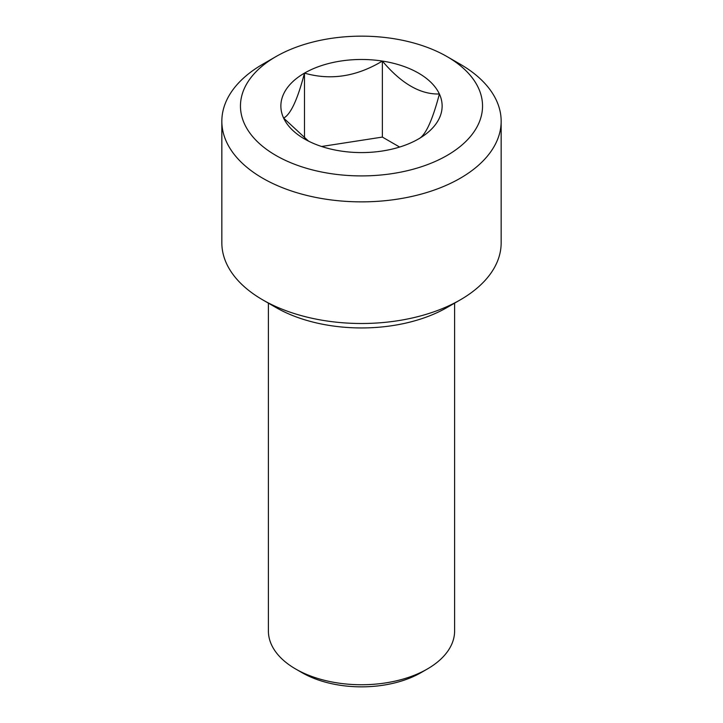 <?xml version="1.0" encoding="UTF-8"?>
<svg xmlns="http://www.w3.org/2000/svg" width="723" height="723" viewBox="0 0 723 723"><rect width="100%" height="100%" fill="white"/><g stroke="black" fill="none" stroke-linecap="round" stroke-linejoin="round"><path stroke-width="1.08" d="M421.111 672.598L427.338 669.001L421.111 672.589A84.311 48.676 180 0 1 421.111 672.598A84.311 48.676 180 0 1 301.889 672.589L295.662 669.001A93.104 53.755 0 0 0 427.338 669.001L427.338 669.001A93.104 53.755 0 0 0 454.604 630.989L454.604 303.145M268.396 303.145L268.396 630.989A93.104 53.755 0 0 0 295.662 669.001M447.085 56.62L460.253 64.22A139.656 80.633 180 0 1 501.156 121.238L501.156 242.865A139.656 80.633 180 0 1 460.253 299.882L447.085 307.483A121.039 69.878 180 0 1 275.915 307.483L262.747 299.882A139.656 80.633 180 0 1 221.844 242.865L221.844 121.238A139.656 80.633 180 0 1 262.747 64.22L275.915 56.62A121.039 69.878 180 0 1 447.085 56.62A121.039 69.878 180 0 1 447.085 155.445A121.039 69.878 180 0 1 275.915 155.445A121.039 69.878 180 0 1 275.915 56.62L262.747 64.22M399.629 147.049L382.368 137.081L382.368 61.066C356.611 76.611 330.655 80.633 304.482 73.113C297.587 99.548 290.628 114.532 283.615 118.075L308.513 141.121M304.482 138.265L304.482 73.113A80.633 46.552 0 0 0 283.615 118.075A80.633 46.552 0 0 0 304.482 138.952A80.633 46.552 0 0 0 340.632 150.999A80.633 46.552 0 0 0 418.518 138.952C425.413 135.644 432.372 120.651 439.385 93.981C420.388 94.577 401.382 83.606 382.368 61.066A80.633 46.552 0 0 0 304.482 73.113M382.368 137.081L321.608 146.489M418.518 138.952A80.633 46.552 0 0 0 439.385 93.981A80.633 46.552 0 0 0 382.368 61.066M447.085 307.483L460.253 299.882A139.656 80.633 180 0 1 262.747 299.882M501.156 121.238A139.656 80.633 180 0 1 460.253 178.247A139.656 80.633 180 0 1 308.052 195.725A139.656 80.633 180 0 1 221.844 121.238"/></g></svg>
